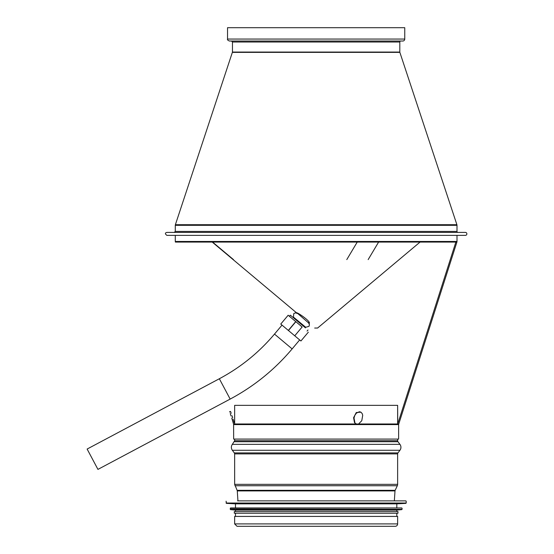 <?xml version="1.0" encoding="UTF-8"?>
<svg xmlns="http://www.w3.org/2000/svg" width="554" height="554" viewBox="0 0 554 554"><rect width="100%" height="100%" fill="white"/><g stroke="black" fill="none" stroke-linecap="round" stroke-linejoin="round"><path stroke-width="0.83" d="M360.924 412.162L356.264 412.55L353.584 417.716L354.505 422.619L355.834 423.796L354.941 422.924L354.006 418.014L354.844 415.292L356.409 413.111L359.408 411.74L360.924 412.162L362.184 413.582L362.718 415.292L361.776 420.735L358.369 424.135L355.834 423.796M234.245 422.889L233.158 419.205M230.665 411.781L231.198 413.27M232.05 415.735L232.694 417.716M231.108 416.033L230.263 413.568M229.73 412.079L229.598 411.74L230.54 411.442M231.759 418.014L233.608 424.281L398.672 424.281L456.905 242.07A1.974 1.974 -90 0 0 457.002 241.468L457.002 235.367L457.002 241.468A1.974 1.974 0 0 1 456.905 242.07L398.672 424.281A0.99 0.99 90 0 0 398.624 424.586A0.99 0.99 0 0 1 398.672 424.281M233.31 423.194L232.223 419.503M358.75 423.983L397.73 423.983L455.866 242.07L397.73 423.983A1.974 1.974 -90 0 0 397.661 424.281A1.974 1.974 0 0 1 397.73 423.983L397.634 405.355L397.634 424.281M398.624 439.087L398.624 424.586L398.624 439.087L233.656 439.087L234.647 439.087L234.647 440.735L232.341 444.35L399.94 444.35L397.966 441.718A1.648 1.648 0 0 1 397.634 440.735A1.648 1.648 90 0 0 397.966 441.718L399.94 444.35A4.938 4.938 -90 0 1 399.94 450.277A4.938 4.938 0 0 0 399.94 444.35M457.985 232.403A0.99 0.99 0 0 1 457.002 231.42L457.002 225.326A1.974 1.974 0 0 0 456.898 224.702L399.863 52.374A0.99 0.99 0 0 1 399.815 52.062L399.815 42.014A0.99 0.99 0 0 1 400.805 41.031A0.99 0.99 90 0 0 399.815 42.014L399.815 52.062A0.99 0.99 90 0 0 399.863 52.374L456.898 224.702A1.974 1.974 -90 0 1 457.002 225.326L457.002 231.42A0.99 0.99 90 0 0 457.985 232.403L465.395 232.403A1.482 1.482 -90 0 1 466.87 233.885A1.482 1.482 -90 0 1 465.395 235.367L166.893 235.367C164.919 233.878 164.919 232.888 166.893 232.403L168.042 232.403M227.528 39.057L227.528 27.7L404.752 27.7L404.752 39.057A1.974 1.974 -90 0 1 402.779 41.031L229.501 41.031C227.819 40.373 227.161 39.715 227.528 39.057L404.752 39.057A1.974 1.974 0 0 1 402.779 41.031M166.893 232.403L465.395 232.403A1.482 1.482 0 0 1 466.87 233.885A1.482 1.482 0 0 1 465.395 235.367M404.752 27.7L404.752 39.057M176.269 241.468L175.279 241.468L175.376 242.07L212.224 242.07L296.598 312.865C296.612 311.75 311.403 321.625 309.201 323.446M314.686 328.044L317.594 328.044L420.057 242.07L317.594 328.044M212.577 242.07L233.476 259.604M357.233 242.07L346.783 259.604M400.881 232.403L379.504 232.403M378.611 242.07L368.161 259.604M397.966 452.909L399.94 450.277L397.966 452.909A1.648 1.648 90 0 0 397.634 453.899A1.648 1.648 0 0 1 397.966 452.909L234.314 452.909L232.341 450.277C231.032 448.304 231.032 446.33 232.341 444.35M397.634 484.341L397.634 453.899L397.634 484.341A3.289 3.289 -90 0 1 397.322 485.74A3.289 3.289 0 0 0 397.634 484.341L234.647 484.341L234.647 453.899L397.634 453.899M395.154 490.325L397.322 485.74L395.154 490.325A1.648 1.648 90 0 0 395.002 490.92A1.648 1.648 0 0 1 395.154 490.325L237.126 490.325L234.647 484.341M394.344 500.878L395.002 490.92L394.344 500.878M395.251 526.3L395.251 526.3A2.389 2.389 0 0 0 397.634 523.911A2.389 2.389 -90 0 1 395.251 526.3L237.029 526.3L234.647 523.911L397.634 523.911L397.634 516.425L234.647 516.425L234.647 523.911M397.634 439.087L397.634 440.735L397.634 439.087M397.634 516.425L397.634 523.911M397.634 405.355L234.647 405.355L234.647 424.281M405.86 500.878L237.604 500.878M226.087 501.204L226.399 503.364L235.471 503.835L235.471 507.949M226.399 503.364L405.881 503.364L396.816 503.835L235.471 503.835M230.201 508.281L401.747 507.949L230.533 507.949L230.499 509.625L235.471 510.089L235.471 511.571M230.499 509.625L401.782 509.625L396.816 510.089L235.471 510.089M396.816 510.089L396.816 511.571L397.966 511.571L234.314 511.571L234.314 513.219L397.966 513.219L397.966 511.571M396.816 516.425L396.816 513.219L235.471 513.219L235.471 516.425M305.483 327.878L290.358 315.184L305.483 327.878M219.107 378.874L87.13 449.052L97.94 469.39L230.159 399.088C254.037 386.339 274.701 369.608 292.138 348.902L274.493 334.09C258.974 352.517 240.595 367.399 219.342 378.749L230.159 399.088M302.02 326.874L297.11 322.747M296.93 322.594L288.163 315.24L295.732 321.597L288.329 330.419L300.926 340.987L308.329 332.165M302.145 326.978L294.742 335.8L302.145 326.978L295.732 321.597M288.163 315.24L280.76 324.062L288.329 330.419M304.79 327.296L305.122 326.895L301.736 324.048L293.904 317.484L293.572 317.878M297.29 313.446L295.469 312.837L293.793 313.55L293.426 316.95L293.911 317.484L305.732 327.276L309.014 326.327L309.43 324.554L308.564 322.906L297.443 313.266M455.866 242.07L420.057 242.07M175.376 242.07L456.905 242.07M398.624 424.586L233.656 424.586L234.647 424.586L234.55 423.983L356.16 423.983M175.279 235.367L175.279 241.468L457.002 241.468M399.815 42.014L232.465 42.014L231.475 41.031M399.815 52.062L232.465 52.062L175.383 224.702L456.898 224.702M399.863 52.374L232.417 52.374M457.002 225.326L175.279 225.326L175.383 224.702M457.002 231.42L175.279 231.42L174.295 232.403M397.634 440.735L234.647 440.735M397.966 441.718L234.314 441.718M399.94 450.277L232.341 450.277M397.322 485.74L234.958 485.74M395.002 490.92L237.278 490.92L237.126 490.325M406.193 501.204L406.193 503.032L226.087 503.032M402.079 508.281L402.079 509.299L230.201 509.299M288.447 330.516L295.85 321.694M234.55 423.983L233.608 424.281L233.656 439.087M232.465 42.014L232.465 52.062M175.279 225.326L175.279 231.42M234.314 452.909L234.647 453.899M237.936 500.878L237.278 490.92M396.816 503.835L396.816 507.949M290.358 315.184L289.423 316.299M282.021 325.122L274.493 334.09M308.003 329.99L307.068 331.105M299.666 339.927L292.138 348.902M308.509 322.864L308.89 322.414"/></g></svg>
